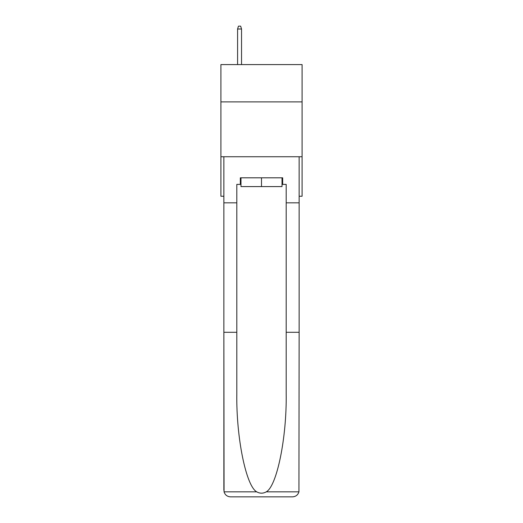 <?xml version="1.0" encoding="UTF-8"?>
<svg xmlns="http://www.w3.org/2000/svg" width="523" height="523" viewBox="0 0 523 523"><rect width="100%" height="100%" fill="white"/><g stroke="black" fill="none" stroke-linecap="round" stroke-linejoin="round"><path stroke-width="0.78" d="M302.091 101.893L302.091 64.591L220.909 64.591L220.909 101.893L302.091 101.893L302.091 196.243L299.13 196.243M302.091 156.75L220.909 156.75L220.909 101.893M220.909 156.75L220.909 196.243L223.87 196.243M282.015 177.813L282.015 186.587L240.985 186.587L240.985 177.813M261.5 177.813L261.5 186.587M240.325 184.397L236.814 184.397L236.814 332.288L223.87 332.288L224.06 491.842C225.06 494.961 227.191 496.628 230.453 496.85L292.547 496.85C295.809 496.628 297.94 494.961 298.94 491.842L299.13 332.288L286.186 332.288L286.186 184.397L282.675 184.397L282.675 177.813L240.325 177.813L240.325 184.397L240.985 184.397M275.869 496.85L292.547 496.85L275.869 496.85M236.814 332.288L236.814 393.662C236.135 437.267 246.039 486.115 256.721 491.842C259.905 493.614 263.089 493.614 266.279 491.842C276.961 486.115 286.866 437.267 286.186 393.662L286.186 332.288M223.87 490.267L223.87 156.75L299.13 156.75L299.13 202.826L286.186 202.826M236.814 202.826L223.87 202.826M299.13 332.288L299.13 202.826M282.015 184.397L282.675 184.397M241.534 64.591L241.534 29L237.586 29L237.586 64.591M237.586 29L238.462 26.15L240.652 26.15L241.534 29M224.06 491.842L256.721 491.842M266.279 491.842L298.94 491.842"/></g></svg>
